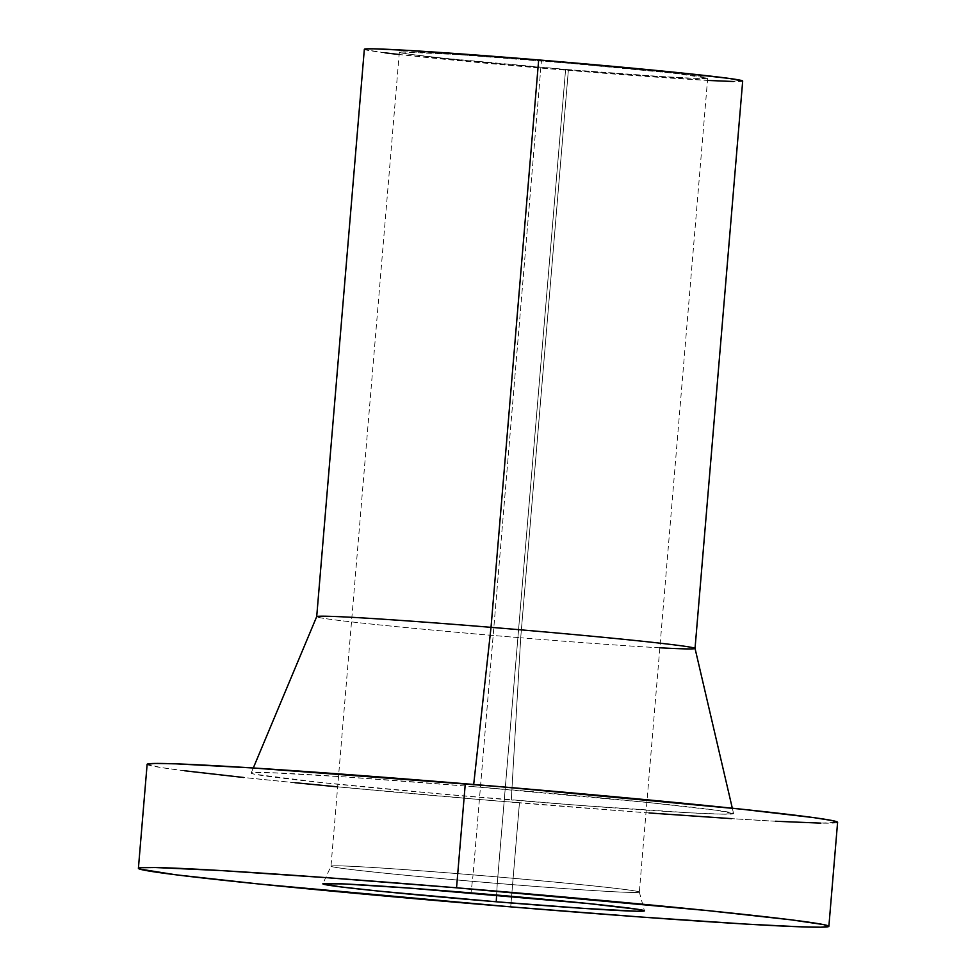 <?xml version="1.0" encoding="UTF-8"?>
<svg xmlns="http://www.w3.org/2000/svg" width="976" height="976" viewBox="0 0 976 976"><rect width="100%" height="100%" fill="white"/><g stroke="black" fill="none" stroke-linecap="round" stroke-linejoin="round"><path stroke-width="0.73" stroke-dasharray="4.88 3.66" d="M565.604 69.418A154.72 3.245 -175.2 0 0 707.685 78.117A154.72 3.245 -175.2 0 0 541.412 60.902L473.067 874.886A154.72 3.245 4.8 0 1 639.329 892.101A154.72 3.245 4.8 0 1 497.26 883.402L565.604 69.418L660.362 76.482L694.766 78.324L707.661 78.165L674.587 73.31L571.631 63.452L458.061 54.595L400.404 51.935L399.806 52.521L409.944 54.302L442.372 58.084L565.604 69.418L497.26 883.402A154.72 3.245 -175.2 0 0 639.329 892.064A154.72 3.245 -175.2 0 0 473.067 874.886L471.018 892.894L473.067 874.886A154.72 3.245 -175.2 0 0 330.986 866.176A154.72 3.245 -175.2 0 0 497.26 883.402L496.613 895.041L497.26 883.402A154.72 3.245 4.8 0 1 330.986 866.2A154.72 3.245 4.8 0 1 473.067 874.886L541.412 60.902A154.72 3.245 -175.2 0 0 399.343 52.216A154.72 3.245 -175.2 0 0 565.604 69.418M364.341 49.276A189.832 3.977 -175.2 0 0 568.349 70.382L520.708 637.779A189.832 3.977 4.8 0 1 316.7 616.673A189.832 3.977 -175.2 0 0 520.708 637.779L511.29 799.978A242.048 5.063 4.8 0 1 251.186 773.029A242.048 5.063 4.8 0 1 473.445 786.656L473.689 784.472L473.445 786.656L343.052 776.786L271.389 772.724L252.845 772.614L251.222 772.968L251.918 773.529L254.931 774.273L318.505 782.252L440.676 793.939L580.269 805.432L690.239 812.825L721.752 814.143L733.513 813.655L716.97 810.312L649.016 802.589L473.445 786.656A242.048 5.063 4.8 0 1 733.562 813.533A242.048 5.063 4.8 0 1 511.29 799.978L520.708 637.779A189.832 3.977 -175.2 0 0 695.034 648.406L695.034 648.43M147.132 764.318A346.456 7.259 -175.2 0 0 519.452 802.845L510.716 906.863L519.452 802.845A346.456 7.259 -175.2 0 0 837.603 822.304L820.706 823.122M649.101 812.959L485.584 800.027L337.647 786.839M294.959 782.715L243.5 777.469M184.757 770.796L160.088 767.404L147.193 764.196M775.603 821.255L731.646 818.644M659.849 647.796A189.832 3.977 4.8 0 1 520.708 637.779L568.349 70.382A189.832 3.977 -175.2 0 0 742.687 81.045M708.71 80.471L549.793 68.845L399.147 54.51M384.959 52.826L364.926 49.654M742.102 80.679L742.651 81.118L741.37 81.398L733.427 81.496M707.685 78.117L639.329 892.101M251.186 773.029L253.296 767.99M639.329 892.064L644.428 910.815M399.343 52.216L330.986 866.2L322.849 883.805M733.562 813.533L732.317 808.213"/><path stroke-width="1.46" d="M732.317 808.213L695.034 648.406L742.687 81.045A189.832 3.977 -175.2 0 0 538.667 59.939L491.026 627.336A189.832 3.977 4.8 0 1 695.034 648.442A189.832 3.977 -175.2 0 0 491.026 627.336L473.689 784.472L491.026 627.336L538.667 59.939A189.832 3.977 -175.2 0 0 364.341 49.276L316.7 616.673A189.832 3.977 4.8 0 1 491.026 627.336A189.832 3.977 -175.2 0 0 316.7 616.637L253.296 767.99M828.868 926.322L837.603 822.304A346.456 7.259 -175.2 0 0 465.284 783.777L456.548 887.806A346.456 7.259 4.8 0 1 828.868 926.322A346.456 7.259 4.8 0 1 510.716 906.863L640.366 916.976L746.152 924.101L799.93 926.797L820.853 927.2L828.807 926.456L823.5 924.577L791.243 919.843L707.856 910.62L456.548 887.806L465.284 783.777A346.456 7.259 -175.2 0 0 147.132 764.318L138.397 868.347A346.456 7.259 4.8 0 1 456.548 887.806L326.899 877.692L221.113 870.568L155.294 867.53L140.788 867.701L138.458 868.225L139.458 869.018L176.022 874.825L259.421 884.049L510.716 906.863A346.456 7.259 4.8 0 1 138.397 868.347M496.247 901.775L496.613 895.041L496.247 901.775A161.357 3.379 4.8 0 1 322.849 883.805A161.357 3.379 4.8 0 1 471.018 892.894A161.357 3.379 4.8 0 1 644.428 910.815A161.357 3.379 4.8 0 1 496.247 901.775L379.2 891.149L340.356 886.855L322.873 883.78L343.345 883.902L410.64 888.184L588.064 903.52L638.389 909.4L644.392 910.901L636.559 911.218L583.184 908.351L496.247 901.775M337.647 786.839L294.959 782.715M243.5 777.469L184.757 770.796M147.193 764.196L155.147 763.452L176.07 763.842L253.089 767.978L499.151 786.607L741.235 809.153L813.862 817.644L832.235 820.56L837.542 822.426M820.706 823.122L775.603 821.255M731.646 818.644L649.101 812.959M695.034 648.442A189.832 3.977 4.8 0 1 659.849 647.796M399.147 54.51L384.959 52.826M364.926 49.654L364.377 49.215L365.646 48.922L373.601 48.824L409.664 50.496L538.667 59.939L676.368 72.444L729.67 78.495L742.651 81.118M733.427 81.496L708.71 80.471"/></g></svg>
